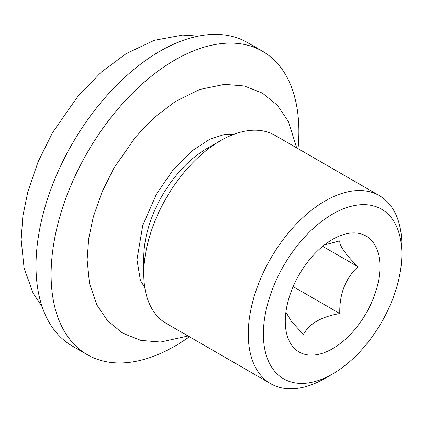 <?xml version="1.0" encoding="UTF-8"?>
<svg xmlns="http://www.w3.org/2000/svg" width="423" height="423" viewBox="0 0 423 423"><rect width="100%" height="100%" fill="white"/><g stroke="black" fill="none" stroke-linecap="round" stroke-linejoin="round"><path stroke-width="0.63" d="M262.588 51.31A175.191 101.15 -60 0 0 127.582 98.242A175.191 101.15 -60 0 0 51.109 274.548A175.191 101.15 120 0 0 87.397 354.749L72.291 346.03A175.191 101.15 120 0 1 36.003 265.829A175.191 101.15 -60 0 1 112.476 89.523A175.191 101.15 -60 0 1 247.476 42.586L262.588 51.31A175.191 101.15 -60 0 1 298.871 131.511A175.191 101.15 120 0 1 298.025 148.658M87.397 354.749A175.191 101.15 120 0 0 189.425 336.766M220.563 140.663A108.605 62.704 -60 0 0 143.767 273.676L143.767 257.686A89.02 51.395 -60 0 1 206.715 148.663L220.563 140.663A108.605 62.704 -60 0 1 274.865 135.286L379.357 195.616A108.605 62.704 -60 0 1 401.85 245.329L401.85 254.054A97.925 56.534 -60 0 0 332.61 214.075A97.925 56.534 -60 0 0 263.365 334.006A97.925 56.534 120 0 0 332.61 373.98A97.925 56.534 120 0 0 401.85 254.054M143.767 273.676A108.605 62.704 120 0 0 166.26 323.394L270.752 383.724A108.605 62.704 120 0 0 325.054 378.342L332.61 373.98M379.357 195.616A108.605 62.704 -60 0 0 295.666 224.708A108.605 62.704 -60 0 0 248.259 334.006A108.605 62.704 120 0 0 270.752 383.724M285.271 321.358A66.945 38.652 120 0 0 332.61 348.689A66.945 38.652 120 0 0 379.944 266.702A66.945 38.652 120 0 0 332.61 239.37A66.945 38.652 120 0 0 285.271 321.358M285.895 312.153L291.331 321.253L303.444 334.514C309.044 323.748 321.157 316.753 339.785 313.533C339.325 294.133 345.38 278.519 357.958 266.702L322.67 246.329M339.785 313.533L293.155 286.609M357.958 266.702C345.374 254.318 339.32 245.7 339.785 240.851L324.309 245.007M233.179 134.588L224.75 134.387L210.025 139.13L192.158 150.747L173.118 169.84L156.521 194.009L142.763 225.411L136.967 259.722L140.425 280.444L144.814 287.64M296.671 147.876L288.396 121.486L277.335 105.269L262.376 93.129L244.32 86.001L224.608 84.367L199.862 89.438L175.497 101.393L154.834 117.076L135.783 136.772L114.004 167.936L102.022 191.979L93.34 216.756L88.703 238.577L87.117 259.722L89.502 283.606L96.83 304.925L107.897 321.142L122.855 333.282L140.912 340.409L160.624 342.043L188.066 335.984M198.45 36.108L182.636 35.077L154.316 40.322L126.197 53.626L101.192 72.254L78.107 96L52.6 132.505L38.112 161.75L27.807 191.846L22.842 216.158L21.15 239.661L24.09 268.092L33.11 293.155L42.163 306.807"/></g></svg>
